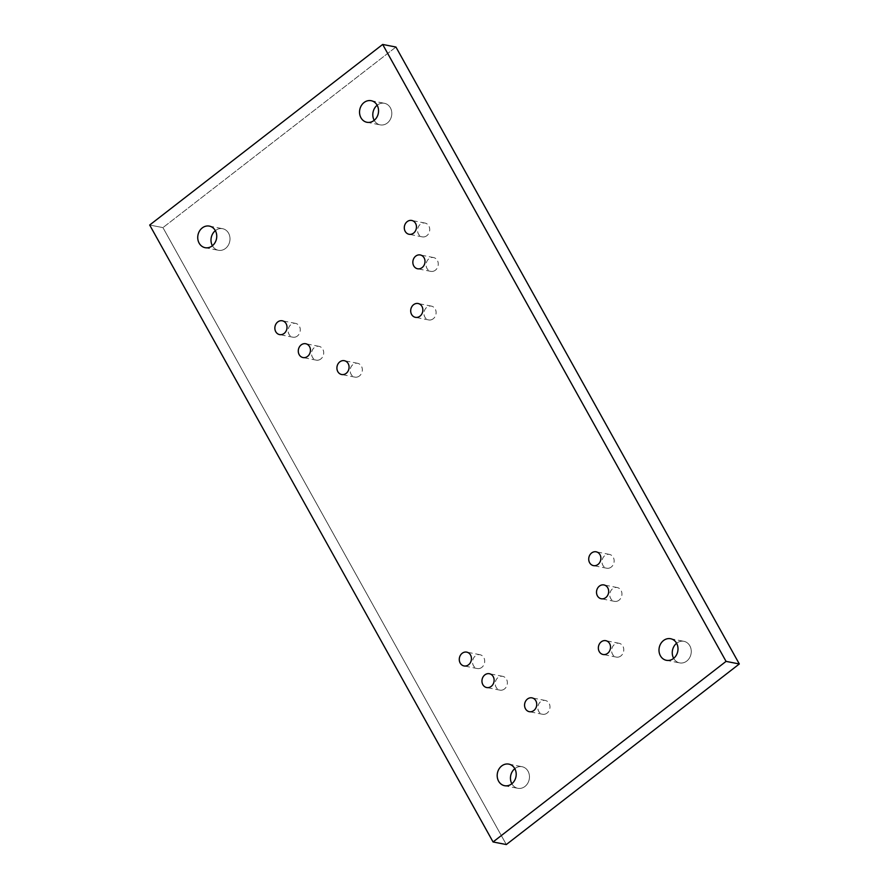 <?xml version="1.0" encoding="UTF-8"?>
<svg xmlns="http://www.w3.org/2000/svg" width="889" height="889" viewBox="0 0 889 889"><rect width="100%" height="100%" fill="white"/><g stroke="black" fill="none" stroke-linecap="round" stroke-linejoin="round"><path stroke-width="0.67" stroke-dasharray="4.45 3.33" d="M481.816 667.372A7.034 6.045 101.1 0 1 477.271 668.539A7.034 6.045 101.1 0 1 472.692 660.471A7.034 6.045 101.1 0 1 479.971 654.726A7.034 6.045 101.1 0 1 484.627 660.083A7.034 6.045 101.1 0 1 481.816 667.372A7.034 6.045 -78.9 0 0 481.505 655.282A7.034 6.045 -78.9 0 0 472.537 662.238A7.034 6.045 -78.9 0 0 481.816 667.372M426.831 235.707A7.034 6.045 101.1 0 1 422.286 236.874A7.034 6.045 101.1 0 1 417.708 228.806A7.034 6.045 101.1 0 1 424.986 223.061A7.034 6.045 101.1 0 1 429.643 228.429A7.034 6.045 101.1 0 1 426.831 235.707A7.034 6.045 -78.9 0 0 426.531 223.617A7.034 6.045 -78.9 0 0 417.563 230.573A7.034 6.045 -78.9 0 0 426.831 235.707M297.393 336.02A7.034 6.045 101.1 0 1 292.848 337.187A7.034 6.045 101.1 0 1 288.269 329.13A7.034 6.045 101.1 0 1 295.548 323.385A7.034 6.045 101.1 0 1 300.204 328.741A7.034 6.045 101.1 0 1 297.393 336.02A7.034 6.045 -78.9 0 0 297.082 323.94A7.034 6.045 -78.9 0 0 288.114 330.886A7.034 6.045 -78.9 0 0 297.393 336.02M611.254 567.049A7.034 6.045 101.1 0 1 606.709 568.215A7.034 6.045 101.1 0 1 602.131 560.148A7.034 6.045 101.1 0 1 609.409 554.403A7.034 6.045 101.1 0 1 614.066 559.77A7.034 6.045 101.1 0 1 611.254 567.049A7.034 6.045 -78.9 0 0 610.954 554.969A7.034 6.045 -78.9 0 0 601.986 561.915A7.034 6.045 -78.9 0 0 611.254 567.049M435.377 270.2A7.034 6.045 101.1 0 1 430.832 271.367A7.034 6.045 101.1 0 1 426.253 263.3A7.034 6.045 101.1 0 1 433.532 257.554A7.034 6.045 101.1 0 1 438.188 262.911A7.034 6.045 101.1 0 1 435.377 270.2A7.034 6.045 -78.9 0 0 435.065 258.11A7.034 6.045 -78.9 0 0 426.098 265.066A7.034 6.045 -78.9 0 0 435.377 270.2M619.044 600.186A7.034 6.045 101.1 0 1 614.499 601.353A7.034 6.045 101.1 0 1 609.921 593.285A7.034 6.045 101.1 0 1 617.199 587.54A7.034 6.045 101.1 0 1 621.856 592.896A7.034 6.045 101.1 0 1 619.044 600.186A7.034 6.045 -78.9 0 0 618.744 588.096A7.034 6.045 -78.9 0 0 609.776 595.052A7.034 6.045 -78.9 0 0 619.044 600.186M504.485 688.964A7.034 6.045 101.1 0 1 499.94 690.131A7.034 6.045 101.1 0 1 495.362 682.063A7.034 6.045 101.1 0 1 502.641 676.318A7.034 6.045 101.1 0 1 507.297 681.685A7.034 6.045 101.1 0 1 504.485 688.964A7.034 6.045 -78.9 0 0 504.185 676.885A7.034 6.045 -78.9 0 0 495.217 683.83A7.034 6.045 -78.9 0 0 504.485 688.964M320.818 358.978A7.034 6.045 101.1 0 1 316.273 360.145A7.034 6.045 101.1 0 1 311.695 352.077A7.034 6.045 101.1 0 1 318.973 346.332A7.034 6.045 101.1 0 1 323.629 351.7A7.034 6.045 101.1 0 1 320.818 358.978A7.034 6.045 -78.9 0 0 320.518 346.899A7.034 6.045 -78.9 0 0 311.55 353.844A7.034 6.045 -78.9 0 0 320.818 358.978M620.889 655.926A7.034 6.045 101.1 0 1 616.344 657.093A7.034 6.045 101.1 0 1 611.765 649.026A7.034 6.045 101.1 0 1 619.044 643.28A7.034 6.045 101.1 0 1 623.7 648.637A7.034 6.045 101.1 0 1 620.889 655.926A7.034 6.045 -78.9 0 0 620.578 643.836A7.034 6.045 -78.9 0 0 611.61 650.792A7.034 6.045 -78.9 0 0 620.889 655.926M433.232 318.762A7.034 6.045 101.1 0 1 428.687 319.929A7.034 6.045 101.1 0 1 424.097 311.861A7.034 6.045 101.1 0 1 431.387 306.116A7.034 6.045 101.1 0 1 436.032 311.483A7.034 6.045 101.1 0 1 433.232 318.762A7.034 6.045 -78.9 0 0 432.921 306.683A7.034 6.045 -78.9 0 0 423.953 313.628A7.034 6.045 -78.9 0 0 433.232 318.762M359.445 375.947A7.034 6.045 101.1 0 1 354.9 377.114A7.034 6.045 101.1 0 1 350.322 369.046A7.034 6.045 101.1 0 1 357.6 363.301A7.034 6.045 101.1 0 1 362.256 368.668A7.034 6.045 101.1 0 1 359.445 375.947A7.034 6.045 -78.9 0 0 359.134 363.857A7.034 6.045 -78.9 0 0 350.166 370.813A7.034 6.045 -78.9 0 0 359.445 375.947M547.102 713.1A7.034 6.045 101.1 0 1 542.557 714.267A7.034 6.045 101.1 0 1 537.978 706.199A7.034 6.045 101.1 0 1 545.268 700.454A7.034 6.045 101.1 0 1 549.913 705.822A7.034 6.045 101.1 0 1 547.102 713.1A7.034 6.045 -78.9 0 0 546.802 701.021A7.034 6.045 -78.9 0 0 537.834 707.966A7.034 6.045 -78.9 0 0 547.102 713.1M387.293 123.049A10.99 9.446 101.1 0 1 380.192 124.882A10.99 9.446 101.1 0 1 374.202 120.326A10.99 9.446 -78.9 0 0 387.293 123.049A10.99 9.446 -78.9 0 0 390.338 107.725A10.99 9.446 -78.9 0 0 377.147 105.246A10.99 9.446 101.1 0 1 384.415 103.291A10.99 9.446 101.1 0 1 391.682 111.681A10.99 9.446 101.1 0 1 387.293 123.049M686.753 661.072A10.99 9.446 101.1 0 1 679.652 662.894A10.99 9.446 101.1 0 1 673.651 658.349A10.99 9.446 -78.9 0 0 686.753 661.072A10.99 9.446 -78.9 0 0 689.797 645.747A10.99 9.446 -78.9 0 0 676.607 643.269A10.99 9.446 101.1 0 1 683.874 641.313A10.99 9.446 101.1 0 1 691.142 649.703A10.99 9.446 101.1 0 1 686.753 661.072M524.943 786.476A10.99 9.446 101.1 0 1 517.843 788.299A10.99 9.446 101.1 0 1 511.853 783.754A10.99 9.446 -78.9 0 0 524.943 786.476A10.99 9.446 -78.9 0 0 527.999 771.141A10.99 9.446 -78.9 0 0 514.798 768.674A10.99 9.446 101.1 0 1 522.065 766.718A10.99 9.446 101.1 0 1 529.333 775.097A10.99 9.446 101.1 0 1 524.943 786.476M225.495 248.453A10.99 9.446 101.1 0 1 218.394 250.276A10.99 9.446 101.1 0 1 212.393 245.731A10.99 9.446 -78.9 0 0 225.495 248.453A10.99 9.446 -78.9 0 0 228.54 233.129A10.99 9.446 -78.9 0 0 215.349 230.651A10.99 9.446 101.1 0 1 222.606 228.695A10.99 9.446 101.1 0 1 229.873 237.074A10.99 9.446 101.1 0 1 225.495 248.453M149.685 225.028L162.943 227.617L506.319 844.55L162.943 227.617L149.685 225.028M395.938 47.039L162.943 227.617L395.938 47.039M477.271 668.539L464.014 665.939M479.971 654.726L466.714 652.126M422.286 236.874L409.029 234.274M424.986 223.061L411.729 220.461M292.848 337.187L279.591 334.597M295.548 323.385L282.291 320.785M606.709 568.215L593.452 565.615M609.409 554.403L596.152 551.813M430.832 271.367L417.574 268.767M433.532 257.554L420.275 254.954M614.499 601.353L601.242 598.753M617.199 587.54L603.942 584.94M499.94 690.131L486.683 687.541M502.641 676.318L489.383 673.729M316.273 360.145L303.016 357.556M318.973 346.332L305.716 343.743M616.344 657.093L603.086 654.493M619.044 643.28L605.787 640.68M428.687 319.929L415.419 317.34M431.387 306.116L418.13 303.527M354.9 377.114L341.643 374.513M357.6 363.301L344.343 360.701M542.557 714.267L529.299 711.678M545.268 700.454L532 697.865M371.158 100.701L384.415 103.291M366.935 122.282L380.192 124.882M670.606 638.724L683.874 641.313M666.394 660.305L679.652 662.894M508.808 764.118L522.065 766.718M504.585 785.709L517.843 788.299M209.348 226.106L222.606 228.695M205.126 247.687L218.394 250.276"/><path stroke-width="1.33" d="M468.559 664.772A7.034 6.045 -78.9 0 0 471.359 657.493A7.034 6.045 -78.9 0 0 466.714 652.126A7.034 6.045 -78.9 0 0 459.424 657.871A7.034 6.045 -78.9 0 0 464.014 665.939A7.034 6.045 -78.9 0 0 468.559 664.772A7.034 6.045 101.1 0 1 459.28 659.638A7.034 6.045 101.1 0 1 468.247 652.693A7.034 6.045 101.1 0 1 468.559 664.772M413.574 233.107A7.034 6.045 -78.9 0 0 416.385 225.828A7.034 6.045 -78.9 0 0 411.729 220.461A7.034 6.045 -78.9 0 0 404.451 226.206A7.034 6.045 -78.9 0 0 409.029 234.274A7.034 6.045 -78.9 0 0 413.574 233.107A7.034 6.045 101.1 0 1 404.295 227.973A7.034 6.045 101.1 0 1 413.263 221.028A7.034 6.045 101.1 0 1 413.574 233.107M284.136 333.431A7.034 6.045 -78.9 0 0 286.936 326.152A7.034 6.045 -78.9 0 0 282.291 320.785A7.034 6.045 -78.9 0 0 275.001 326.53A7.034 6.045 -78.9 0 0 279.591 334.597A7.034 6.045 -78.9 0 0 284.136 333.431A7.034 6.045 101.1 0 1 274.857 328.297A7.034 6.045 101.1 0 1 283.824 321.351A7.034 6.045 101.1 0 1 284.136 333.431M597.997 564.448A7.034 6.045 -78.9 0 0 600.808 557.17A7.034 6.045 -78.9 0 0 596.152 551.813A7.034 6.045 -78.9 0 0 588.874 557.559A7.034 6.045 -78.9 0 0 593.452 565.615A7.034 6.045 -78.9 0 0 597.997 564.448A7.034 6.045 101.1 0 1 588.718 559.325A7.034 6.045 101.1 0 1 597.686 552.369A7.034 6.045 101.1 0 1 597.997 564.448M422.119 267.6A7.034 6.045 -78.9 0 0 424.931 260.321A7.034 6.045 -78.9 0 0 420.275 254.954A7.034 6.045 -78.9 0 0 412.996 260.699A7.034 6.045 -78.9 0 0 417.574 268.767A7.034 6.045 -78.9 0 0 422.119 267.6A7.034 6.045 101.1 0 1 412.84 262.466A7.034 6.045 101.1 0 1 421.808 255.521A7.034 6.045 101.1 0 1 422.119 267.6M605.787 597.586A7.034 6.045 -78.9 0 0 608.598 590.307A7.034 6.045 -78.9 0 0 603.942 584.94A7.034 6.045 -78.9 0 0 596.663 590.685A7.034 6.045 -78.9 0 0 601.242 598.753A7.034 6.045 -78.9 0 0 605.787 597.586A7.034 6.045 101.1 0 1 596.508 592.452A7.034 6.045 101.1 0 1 605.476 585.507A7.034 6.045 101.1 0 1 605.787 597.586M491.228 686.375A7.034 6.045 -78.9 0 0 494.04 679.096A7.034 6.045 -78.9 0 0 489.383 673.729A7.034 6.045 -78.9 0 0 482.105 679.474A7.034 6.045 -78.9 0 0 486.683 687.541A7.034 6.045 -78.9 0 0 491.228 686.375A7.034 6.045 101.1 0 1 481.949 681.241A7.034 6.045 101.1 0 1 490.917 674.284A7.034 6.045 101.1 0 1 491.228 686.375M307.561 356.389A7.034 6.045 -78.9 0 0 310.372 349.11A7.034 6.045 -78.9 0 0 305.716 343.743A7.034 6.045 -78.9 0 0 298.437 349.488A7.034 6.045 -78.9 0 0 303.016 357.556A7.034 6.045 -78.9 0 0 307.561 356.389A7.034 6.045 101.1 0 1 298.282 351.255A7.034 6.045 101.1 0 1 307.25 344.299A7.034 6.045 101.1 0 1 307.561 356.389M607.631 653.326A7.034 6.045 -78.9 0 0 610.432 646.047A7.034 6.045 -78.9 0 0 605.787 640.68A7.034 6.045 -78.9 0 0 598.497 646.425A7.034 6.045 -78.9 0 0 603.086 654.493A7.034 6.045 -78.9 0 0 607.631 653.326A7.034 6.045 101.1 0 1 598.353 648.192A7.034 6.045 101.1 0 1 607.32 641.247A7.034 6.045 101.1 0 1 607.631 653.326M419.964 316.173A7.034 6.045 -78.9 0 0 422.775 308.883A7.034 6.045 -78.9 0 0 418.13 303.527A7.034 6.045 -78.9 0 0 410.84 309.272A7.034 6.045 -78.9 0 0 415.419 317.34A7.034 6.045 -78.9 0 0 419.964 316.173A7.034 6.045 101.1 0 1 410.696 311.039A7.034 6.045 101.1 0 1 419.664 304.082A7.034 6.045 101.1 0 1 419.964 316.173M346.188 373.347A7.034 6.045 -78.9 0 0 348.988 366.068A7.034 6.045 -78.9 0 0 344.343 360.701A7.034 6.045 -78.9 0 0 337.064 366.457A7.034 6.045 -78.9 0 0 341.643 374.513A7.034 6.045 -78.9 0 0 346.188 373.347A7.034 6.045 101.1 0 1 336.909 368.213A7.034 6.045 101.1 0 1 345.877 361.267A7.034 6.045 101.1 0 1 346.188 373.347M533.845 710.511A7.034 6.045 -78.9 0 0 536.656 703.232A7.034 6.045 -78.9 0 0 532 697.865A7.034 6.045 -78.9 0 0 524.721 703.61A7.034 6.045 -78.9 0 0 529.299 711.678A7.034 6.045 -78.9 0 0 533.845 710.511A7.034 6.045 101.1 0 1 524.566 705.377A7.034 6.045 101.1 0 1 533.533 698.432A7.034 6.045 101.1 0 1 533.845 710.511M374.036 120.46A10.99 9.446 -78.9 0 0 378.425 109.08A10.99 9.446 -78.9 0 0 371.158 100.701A10.99 9.446 -78.9 0 0 359.778 109.68A10.99 9.446 -78.9 0 0 366.935 122.282A10.99 9.446 -78.9 0 0 374.036 120.46A10.99 9.446 101.1 0 1 359.545 112.436A10.99 9.446 101.1 0 1 373.558 101.579A10.99 9.446 101.1 0 1 374.036 120.46M374.202 120.326A10.99 9.446 101.1 0 1 377.147 105.246A10.99 9.446 -78.9 0 0 374.202 120.326M673.495 658.482A10.99 9.446 -78.9 0 0 677.874 647.103A10.99 9.446 -78.9 0 0 670.606 638.724A10.99 9.446 -78.9 0 0 659.227 647.703A10.99 9.446 -78.9 0 0 666.394 660.305A10.99 9.446 -78.9 0 0 673.495 658.482A10.99 9.446 101.1 0 1 658.993 650.459A10.99 9.446 101.1 0 1 673.006 639.602A10.99 9.446 101.1 0 1 673.495 658.482M673.651 658.349A10.99 9.446 101.1 0 1 676.607 643.269A10.99 9.446 -78.9 0 0 673.651 658.349M511.686 783.876A10.99 9.446 -78.9 0 0 516.076 772.508A10.99 9.446 -78.9 0 0 508.808 764.118A10.99 9.446 -78.9 0 0 497.429 773.097A10.99 9.446 -78.9 0 0 504.585 785.709A10.99 9.446 -78.9 0 0 511.686 783.876A10.99 9.446 101.1 0 1 497.195 775.864A10.99 9.446 101.1 0 1 511.208 764.996A10.99 9.446 101.1 0 1 511.686 783.876M511.853 783.754A10.99 9.446 101.1 0 1 514.798 768.674A10.99 9.446 -78.9 0 0 511.853 783.754M212.227 245.864A10.99 9.446 -78.9 0 0 216.616 234.485A10.99 9.446 -78.9 0 0 209.348 226.106A10.99 9.446 -78.9 0 0 197.969 235.085A10.99 9.446 -78.9 0 0 205.126 247.687A10.99 9.446 -78.9 0 0 212.227 245.864A10.99 9.446 101.1 0 1 197.736 237.841A10.99 9.446 101.1 0 1 211.749 226.984A10.99 9.446 101.1 0 1 212.227 245.864M212.393 245.731A10.99 9.446 101.1 0 1 215.349 230.651A10.99 9.446 -78.9 0 0 212.393 245.731M726.057 661.383L493.062 841.961L506.319 844.55L739.315 663.972L726.057 661.383L739.315 663.972L395.938 47.039L382.681 44.45L395.938 47.039L739.315 663.972L506.319 844.55L493.062 841.961L149.685 225.028L382.681 44.45L726.057 661.383L382.681 44.45L149.685 225.028L493.062 841.961L726.057 661.383"/></g></svg>
